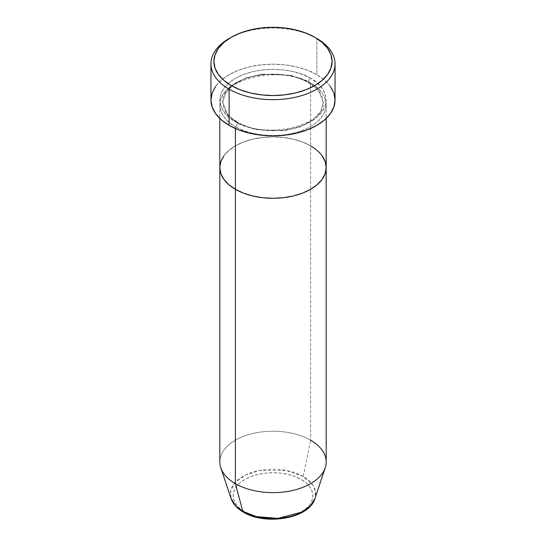 <?xml version="1.0" encoding="UTF-8"?>
<svg xmlns="http://www.w3.org/2000/svg" width="546" height="546" viewBox="0 0 546 546"><rect width="100%" height="100%" fill="white"/><g stroke="black" fill="none" stroke-linecap="round" stroke-linejoin="round"><path stroke-width="0.41" stroke-dasharray="2.73 2.05" d="M308.517 81.927A2.955 1.706 -60 0 1 310.613 78.31C301.119 71.082 263.738 62.531 235.387 78.31C208.067 94.676 222.877 116.257 235.387 121.738A2.955 1.706 -60 0 1 236.868 121.587A2.955 1.706 -60 0 1 237.483 122.946L227.668 114.933L222.768 102.436L225.307 93.339L233.449 84.555L246.567 77.778L262.257 74.106L290.806 75.314L308.517 81.927L290.806 75.314L262.257 74.106L246.567 77.778L233.449 84.555L225.307 93.339L222.768 102.436L227.668 114.933L237.483 122.946A2.955 1.706 -60 0 1 235.387 126.563C222.877 121.082 208.067 99.502 235.387 83.135C263.738 67.356 301.119 75.908 310.613 83.135A2.955 1.706 -60 0 1 309.132 83.279A2.955 1.706 -60 0 1 308.517 81.927A2.955 1.706 120 0 0 309.132 83.279A2.955 1.706 120 0 0 310.613 83.135A53.187 30.706 180 0 1 326.187 104.846A53.187 30.706 180 0 1 293.352 133.217A53.187 30.706 180 0 1 235.387 126.563L235.387 128.522L235.387 126.563A53.187 30.706 180 0 1 219.813 104.846A53.187 30.706 180 0 1 252.648 76.481A53.187 30.706 180 0 1 310.613 83.135L310.613 145.864L310.613 83.135C323.123 88.616 337.933 110.196 310.613 126.563C282.262 142.335 244.881 133.784 235.387 126.563A2.955 1.706 120 0 0 237.483 122.946L255.194 129.552L283.743 130.767L299.433 127.095L312.551 120.311L320.693 111.534L323.232 102.436L318.332 89.94L308.517 81.927L318.332 89.94L323.232 102.436L320.693 111.534L312.551 120.311L299.433 127.095L283.743 130.767L255.194 129.552L237.483 122.946A2.955 1.706 120 0 0 236.868 121.587A2.955 1.706 120 0 0 235.387 121.738L243.448 125.553L252.648 128.392L262.626 130.139L273 130.733L283.374 130.139L293.352 128.392L302.552 125.553L310.613 121.738L317.226 117.083L322.14 111.773L325.163 106.013L326.187 100.02L325.163 94.035L322.14 88.275L317.226 82.965L310.613 78.31L302.552 74.488L293.352 71.649L283.374 69.902L273 69.315L262.626 69.902L252.648 71.649L243.448 74.488L235.387 78.31L228.774 82.965L223.86 88.275L220.837 94.035L219.813 100.02L220.837 106.013L223.86 111.773L228.774 117.083L235.387 121.738C244.881 128.958 282.262 137.51 310.613 121.738C337.933 105.371 323.123 83.791 310.613 78.31A2.955 1.706 120 0 0 308.517 81.927M326.187 167.574A53.187 30.706 0 0 0 310.613 145.864L317.226 150.519L322.14 155.828L317.226 150.519L310.613 145.864A53.187 30.706 0 0 0 252.648 139.21A53.187 30.706 0 0 0 219.813 167.574A53.187 30.706 180 0 1 252.648 139.21A53.187 30.706 180 0 1 310.613 145.864L310.613 440.212L310.613 145.864L302.552 142.042L310.613 145.864M335.053 100.02A62.053 35.824 0 0 0 316.878 74.693L316.878 38.5L316.878 74.693A62.053 35.824 0 0 0 249.256 66.926A62.053 35.824 0 0 0 210.947 100.02M223.86 155.828L228.774 150.519L235.387 145.864L243.448 142.042L252.648 139.21L262.626 137.462L273 136.869L283.374 137.462L293.352 139.21L302.552 142.042L293.352 139.21L283.374 137.462L273 136.869L262.626 137.462L252.648 139.21L243.448 142.042L235.387 145.864L228.774 150.519L223.86 155.828M230.187 37.899A62.053 35.824 180 0 1 316.878 38.5A62.053 35.824 0 0 0 229.122 38.5M215.67 86.316L221.403 80.119L229.122 74.693L238.527 70.236L249.256 66.926L260.892 64.885L273 64.196L285.108 64.885L296.744 66.926L307.473 70.236L316.878 74.693L324.597 80.119L330.33 86.316M314.789 37.292L316.878 38.5M288.247 516.946L295.133 514.823L301.167 511.964L306.122 508.476L309.8 504.504L312.073 500.191L312.838 495.7L312.073 491.216L309.8 486.902L306.122 482.923L301.167 479.436A39.838 23 0 0 0 244.833 479.436A39.838 23 0 0 0 244.833 511.964A39.838 23 0 0 0 301.167 511.964A39.838 23 0 0 0 301.167 479.436L295.133 476.576L288.247 474.454L280.774 473.143L273 472.7L265.226 473.143L257.753 474.454L250.867 476.576L244.833 479.436L239.878 482.923L236.2 486.902L233.927 491.216L233.162 495.7L233.927 500.191L236.2 504.504L239.878 508.476L244.833 511.964L250.867 514.823L257.753 516.946M326.187 461.923A53.187 30.706 0 0 0 310.613 440.212L303.187 476.487L312.769 484.957L315.438 491.223L314.919 498.58A42.69 24.645 0 0 0 303.187 476.487L310.613 440.212A53.187 30.706 0 0 0 252.648 433.551A53.187 30.706 0 0 0 219.813 461.923M220.775 467.745A53.187 30.706 180 0 1 248.061 434.8A53.187 30.706 180 0 1 310.613 440.212M303.187 476.487A42.69 24.645 0 0 0 252.982 472.14A42.69 24.645 0 0 0 231.081 498.58L230.671 490.697L235.36 482.282L245.529 475.047L259.384 470.55L286.459 470.522L303.187 476.487M236.868 121.587C230.453 117.799 226.208 113.527 224.14 108.77L222.768 102.436C219.355 79.921 280.214 64.196 309.132 83.279C315.513 87.046 319.744 91.291 321.826 96.021L323.232 102.436C326.644 124.952 265.786 140.67 236.868 121.587M326.187 104.846L326.187 118.475M219.813 104.846L219.813 118.475"/><path stroke-width="0.82" d="M231.211 37.292L229.122 38.5A62.053 35.824 0 0 0 229.122 89.169L231.211 85.545A59.098 34.118 180 0 1 231.211 37.292A59.098 34.118 180 0 1 314.789 37.292L305.835 33.053L295.618 29.9L284.527 27.955L273 27.3L261.473 27.955L250.382 29.9L240.165 33.053L231.211 37.292L223.86 42.465L218.4 48.362L215.035 54.764L213.902 61.418L215.035 68.079L218.4 74.474L223.86 80.378L231.211 85.545L240.165 89.79L250.382 92.943L261.473 94.881L273 95.536L284.527 94.881L295.618 92.943L305.835 89.79L314.789 85.545L322.14 80.378L327.6 74.474L330.965 68.079L332.098 61.418L330.965 54.764L327.6 48.362L322.14 42.465L314.789 37.292A59.098 34.118 180 0 1 314.789 85.545A59.098 34.118 180 0 1 231.211 85.545L229.122 89.169A62.053 35.824 0 0 0 316.878 89.169A62.053 35.824 0 0 0 316.878 38.5L316.878 38.5A62.053 35.824 180 0 1 335.053 63.834A62.053 35.824 180 0 1 296.744 96.929A62.053 35.824 180 0 1 229.122 89.169L229.122 125.355A62.053 35.824 0 0 0 296.744 133.122A62.053 35.824 0 0 0 335.053 100.02L333.859 107.009L330.33 113.732L324.597 119.929L316.878 125.355L307.473 129.811L296.744 133.122L285.108 135.162L273 135.852L260.892 135.162L249.256 133.122L238.527 129.811L229.122 125.355L229.122 89.169A62.053 35.824 180 0 1 210.947 63.834A62.053 35.824 180 0 1 230.187 37.899M235.387 128.522L235.387 189.291A53.187 30.706 0 0 0 293.352 195.946A53.187 30.706 0 0 0 326.187 167.574L325.163 173.567L322.14 179.327L317.226 184.637L310.613 189.291L302.552 193.113L293.352 195.946L283.374 197.693L273 198.287L262.626 197.693L252.648 195.946L243.448 193.113L235.387 189.291L228.774 184.637L223.86 179.327L220.837 173.567L219.813 167.574L220.837 161.589L223.86 155.828L220.837 161.589L219.813 167.574A53.187 30.706 0 0 0 235.387 189.291L235.387 128.522M310.613 145.864A53.187 30.706 180 0 1 326.187 167.574L325.163 161.589L322.14 155.828L325.163 161.589L326.187 167.574A53.187 30.706 180 0 1 293.352 195.946A53.187 30.706 180 0 1 235.387 189.291L235.387 483.64L242.813 511.343A2.955 1.706 120 0 0 243.359 512.114A2.955 1.706 -60 0 1 242.813 511.343A42.69 24.645 0 0 0 285.51 517.478A42.69 24.645 0 0 0 314.919 498.58L310.442 505.753L301.945 512.025L278.016 518.386L256.381 516.618L242.813 511.343L235.387 483.64A53.187 30.706 0 0 0 293.352 490.294A53.187 30.706 0 0 0 326.187 461.923L326.187 167.574L325.163 173.567L322.14 179.327L317.226 184.637L310.613 189.291L302.552 193.113L293.352 195.946L283.374 197.693L273 198.287L262.626 197.693L252.648 195.946L243.448 193.113L235.387 189.291L228.774 184.637L223.86 179.327L220.837 173.567L219.813 167.574L219.813 461.923A53.187 30.706 0 0 0 235.387 483.64L235.387 189.291A53.187 30.706 180 0 1 219.813 167.574L219.813 118.475M210.947 63.834L210.947 100.02A62.053 35.824 0 0 0 229.122 125.355L221.403 119.929L215.67 113.732L212.141 107.009L210.947 100.02L212.141 93.032L215.67 86.316M330.33 86.316L333.859 93.032L335.053 100.02L335.053 63.834M310.613 440.212A53.187 30.706 180 0 1 325.225 467.745A53.187 30.706 180 0 1 288.588 491.284A53.187 30.706 180 0 1 235.387 483.64A53.187 30.706 180 0 1 220.775 467.745L231.081 498.58A42.69 24.645 0 0 0 242.813 511.343L235.981 506.183L231.081 498.58C233.012 503.992 237.1 508.503 243.352 512.107C265.493 525.873 309.391 518.577 314.919 498.58L325.225 467.745M257.753 516.946L265.226 518.256L273 518.7L280.774 518.256L288.247 516.946M326.187 118.475L326.187 167.574"/></g></svg>
